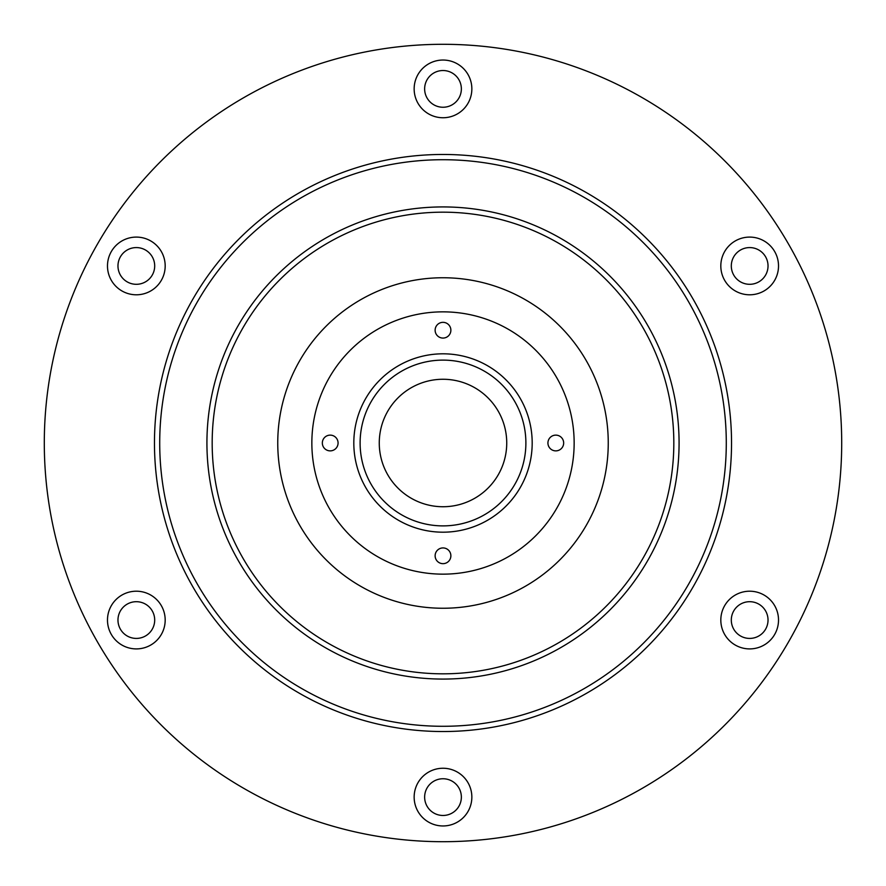 <?xml version="1.0" encoding="UTF-8"?>
<svg xmlns="http://www.w3.org/2000/svg" width="886" height="886" viewBox="0 0 886 886"><rect width="100%" height="100%" fill="white"/><g stroke="black" fill="none" stroke-linecap="round" stroke-linejoin="round"><path stroke-width="1.33" d="M107.483 265.944A28.85 28.85 0 0 0 136.333 294.794A28.85 28.85 0 0 0 165.184 265.944A28.85 28.85 0 0 0 136.333 237.094A28.85 28.85 0 0 0 107.483 265.944M107.483 620.056A28.85 28.85 0 0 0 136.333 648.906A28.85 28.85 0 0 0 165.184 620.056A28.85 28.85 0 0 0 136.333 591.206A28.85 28.85 0 0 0 107.483 620.056M414.15 797.112A28.85 28.85 0 0 0 443 825.962A28.85 28.85 0 0 0 471.85 797.112A28.85 28.85 0 0 0 443 768.251A28.85 28.85 0 0 0 414.15 797.112M720.816 620.056A28.85 28.85 0 0 0 749.667 648.906A28.85 28.85 0 0 0 778.517 620.056A28.85 28.85 0 0 0 749.667 591.206A28.85 28.85 0 0 0 720.816 620.056M720.816 265.944A28.85 28.85 0 0 0 749.667 294.794A28.85 28.85 0 0 0 778.517 265.944A28.85 28.85 0 0 0 749.667 237.094A28.85 28.85 0 0 0 720.816 265.944M414.15 88.888A28.85 28.85 0 0 0 443 117.749A28.85 28.85 0 0 0 471.85 88.888A28.85 28.85 0 0 0 443 60.038A28.85 28.85 0 0 0 414.15 88.888M841.7 443A398.7 398.7 0 0 0 443 44.3A398.7 398.7 0 0 0 44.3 443A398.7 398.7 0 0 0 443 841.7A398.7 398.7 0 0 0 841.7 443M461.362 88.888A18.362 18.362 0 0 1 443 107.25A18.362 18.362 0 0 1 424.638 88.888A18.362 18.362 0 0 1 443 70.526A18.362 18.362 0 0 1 461.362 88.888M768.029 265.944A18.362 18.362 0 0 1 749.667 284.306A18.362 18.362 0 0 1 731.304 265.944A18.362 18.362 0 0 1 749.667 247.582A18.362 18.362 0 0 1 768.029 265.944M768.029 620.056A18.362 18.362 0 0 1 749.667 638.418A18.362 18.362 0 0 1 731.304 620.056A18.362 18.362 0 0 1 749.667 601.694A18.362 18.362 0 0 1 768.029 620.056M461.362 797.112A18.362 18.362 0 0 1 443 815.474A18.362 18.362 0 0 1 424.638 797.112A18.362 18.362 0 0 1 443 778.75A18.362 18.362 0 0 1 461.362 797.112M154.696 620.056A18.362 18.362 0 0 1 136.333 638.418A18.362 18.362 0 0 1 117.971 620.056A18.362 18.362 0 0 1 136.333 601.694A18.362 18.362 0 0 1 154.696 620.056M154.696 265.944A18.362 18.362 0 0 1 136.333 284.306A18.362 18.362 0 0 1 117.971 265.944A18.362 18.362 0 0 1 136.333 247.582A18.362 18.362 0 0 1 154.696 265.944M322.338 443A7.874 7.874 0 0 0 330.212 450.874A7.874 7.874 0 0 0 338.075 443A7.874 7.874 0 0 0 330.212 435.126A7.874 7.874 0 0 0 322.338 443M435.126 555.788A7.874 7.874 0 0 0 443 563.662A7.874 7.874 0 0 0 450.874 555.788A7.874 7.874 0 0 0 443 547.925A7.874 7.874 0 0 0 435.126 555.788M547.925 443A7.874 7.874 0 0 0 555.788 450.874A7.874 7.874 0 0 0 563.662 443A7.874 7.874 0 0 0 555.788 435.126A7.874 7.874 0 0 0 547.925 443M435.126 330.212A7.874 7.874 0 0 0 443 338.075A7.874 7.874 0 0 0 450.874 330.212A7.874 7.874 0 0 0 443 322.338A7.874 7.874 0 0 0 435.126 330.212M443 525.885A82.885 82.885 0 0 1 360.115 443A82.885 82.885 0 0 1 443 360.115A82.885 82.885 0 0 1 525.885 443A82.885 82.885 0 0 1 443 525.885M443 506.737A63.737 63.737 0 0 1 379.263 443A63.737 63.737 0 0 1 443 379.263A63.737 63.737 0 0 1 506.737 443A63.737 63.737 0 0 1 443 506.737M731.537 443A288.537 288.537 0 0 0 443 154.463A288.537 288.537 0 0 0 154.463 443A288.537 288.537 0 0 0 443 731.537A288.537 288.537 0 0 0 731.537 443M726.287 443A283.287 283.287 0 0 0 443 159.713A283.287 283.287 0 0 0 159.713 443A283.287 283.287 0 0 0 443 726.287A283.287 283.287 0 0 0 726.287 443M679.075 443A236.075 236.075 0 0 0 443 206.925A236.075 236.075 0 0 0 206.925 443A236.075 236.075 0 0 0 443 679.075A236.075 236.075 0 0 0 679.075 443M673.825 443A230.825 230.825 0 0 0 443 212.175A230.825 230.825 0 0 0 212.175 443A230.825 230.825 0 0 0 443 673.825A230.825 230.825 0 0 0 673.825 443M608.25 443A165.25 165.25 0 0 0 443 277.75A165.25 165.25 0 0 0 277.75 443A165.25 165.25 0 0 0 443 608.25A165.25 165.25 0 0 0 608.25 443M574.15 443A131.15 131.15 0 0 0 443 311.85A131.15 131.15 0 0 0 311.85 443A131.15 131.15 0 0 0 443 574.15A131.15 131.15 0 0 0 574.15 443M532.187 443A89.187 89.187 0 0 0 443 353.813A89.187 89.187 0 0 0 353.813 443A89.187 89.187 0 0 0 443 532.187A89.187 89.187 0 0 0 532.187 443"/></g></svg>
